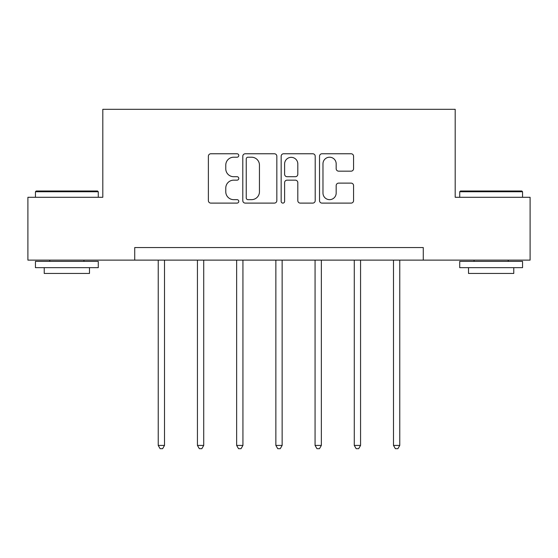 <?xml version="1.0" encoding="UTF-8"?>
<svg xmlns="http://www.w3.org/2000/svg" width="558" height="558" viewBox="0 0 558 558"><rect width="100%" height="100%" fill="white"/><g stroke="black" fill="none" stroke-linecap="round" stroke-linejoin="round"><path stroke-width="0.84" d="M238.782 155.487A1.73 1.73 0 0 0 237.059 153.764L210.847 153.764A2.469 2.469 0 0 0 208.378 156.233L208.378 200.636A2.469 2.469 0 0 0 210.847 203.105L237.059 203.105A1.73 1.73 0 0 0 238.782 201.382A1.73 1.73 0 0 0 237.059 199.652L233.662 199.652A7.896 7.896 0 0 1 225.774 191.757L225.774 188.053A7.896 7.896 0 0 1 233.662 180.164L237.059 180.164A1.73 1.73 0 0 0 238.782 178.434A1.73 1.73 0 0 0 237.059 176.705L233.662 176.705A7.896 7.896 0 0 1 225.774 168.809L225.774 165.112A7.896 7.896 0 0 1 233.662 157.216L237.059 157.216A1.73 1.73 0 0 0 238.782 155.487M351.101 171.16A2.469 2.469 0 0 0 353.57 168.69L353.57 156.233A2.469 2.469 0 0 0 351.101 153.764L321.994 153.764A2.469 2.469 0 0 0 319.525 156.233L319.525 200.636A2.469 2.469 0 0 0 321.994 203.105L351.101 203.105A2.469 2.469 0 0 0 353.57 200.636L353.57 185.591A2.469 2.469 0 0 0 351.101 183.122L338.643 183.122A2.469 2.469 0 0 0 336.174 185.591L336.174 193.054A6.598 6.598 0 0 1 329.576 199.652A6.598 6.598 0 0 1 322.977 193.054L322.977 163.815A6.598 6.598 0 0 1 329.576 157.216A6.598 6.598 0 0 1 336.174 163.815L336.174 168.69A2.469 2.469 0 0 0 338.643 171.16L351.101 171.16M134.722 260.126L27.9 260.126L27.9 197.288L102.805 197.288L102.805 109.312L455.195 109.312L455.195 197.288L530.1 197.288L530.1 260.126L423.278 260.126L423.278 247.557L134.722 247.557L134.722 260.126L423.278 260.126M276.838 156.233A2.469 2.469 0 0 0 274.376 153.764L245.262 153.764A2.469 2.469 0 0 0 242.793 156.233L242.793 200.636A2.469 2.469 0 0 0 245.262 203.105L274.376 203.105A2.469 2.469 0 0 0 276.838 200.636L276.838 156.233M283.624 153.764L312.738 153.764A2.469 2.469 0 0 1 315.207 156.233L315.207 200.636A2.469 2.469 0 0 1 312.738 203.105L300.281 203.105A2.469 2.469 0 0 1 297.812 200.636L297.812 182.626A2.469 2.469 0 0 0 295.342 180.164L287.077 180.164A2.469 2.469 0 0 0 284.615 182.626L284.615 201.382A1.73 1.73 0 0 1 282.885 203.105A1.73 1.73 0 0 1 281.162 201.382L281.162 156.233A2.469 2.469 0 0 1 283.624 153.764M247.975 157.216A1.73 1.73 0 0 0 246.245 158.946L246.245 197.923A1.73 1.73 0 0 0 247.975 199.652L251.553 199.652A7.896 7.896 0 0 0 259.449 191.757L259.449 165.112A7.896 7.896 0 0 0 251.553 157.216L247.975 157.216M297.812 163.94A6.598 6.598 0 0 0 291.213 157.342A6.598 6.598 0 0 0 284.615 163.94L284.615 174.242A2.469 2.469 0 0 0 287.077 176.705L295.342 176.705A2.469 2.469 0 0 0 297.812 174.242L297.812 163.94M158.228 260.126L158.228 445.417L164.512 445.417L164.512 260.126M164.512 445.417L162.622 448.688L160.111 448.688L158.228 445.417M36.193 191.003L97.524 191.003L98.278 191.757L35.44 191.757L36.193 191.003M66.862 267.666L35.44 267.666L35.44 261.381L98.278 261.381L98.278 267.666L66.862 267.666M89.482 267.666L89.482 273.448L44.235 273.448L44.235 267.666M460.476 191.003L521.807 191.003L522.56 191.757L459.722 191.757L460.476 191.003M491.138 267.666L459.722 267.666L459.722 261.381L522.56 261.381L522.56 267.666L491.138 267.666M513.765 267.666L513.765 273.448L468.518 273.448L468.518 267.666M197.434 260.126L197.434 445.417L203.719 445.417L203.719 260.126M203.719 445.417L201.836 448.688L199.325 448.688L197.434 445.417M236.648 260.126L236.648 445.417L242.932 445.417L242.932 260.126M242.932 445.417L241.049 448.688L238.531 448.688L236.648 445.417M275.861 260.126L275.861 445.417L282.139 445.417L282.139 260.126M282.139 445.417L280.255 448.688L277.745 448.688L275.861 445.417M315.068 260.126L315.068 445.417L321.352 445.417L321.352 260.126M321.352 445.417L319.469 448.688L316.951 448.688L315.068 445.417M354.281 260.126L354.281 445.417L360.566 445.417L360.566 260.126M360.566 445.417L358.675 448.688L356.164 448.688L354.281 445.417M393.488 260.126L393.488 445.417L399.772 445.417L399.772 260.126M399.772 445.417L397.889 448.688L395.378 448.688L393.488 445.417M35.44 197.288L35.44 191.757M49.767 261.381L49.767 260.126M83.951 261.381L83.951 260.126M98.278 197.288L98.278 191.757M459.722 197.288L459.722 191.757M474.049 261.381L474.049 260.126M508.233 261.381L508.233 260.126M522.56 197.288L522.56 191.757"/></g></svg>
